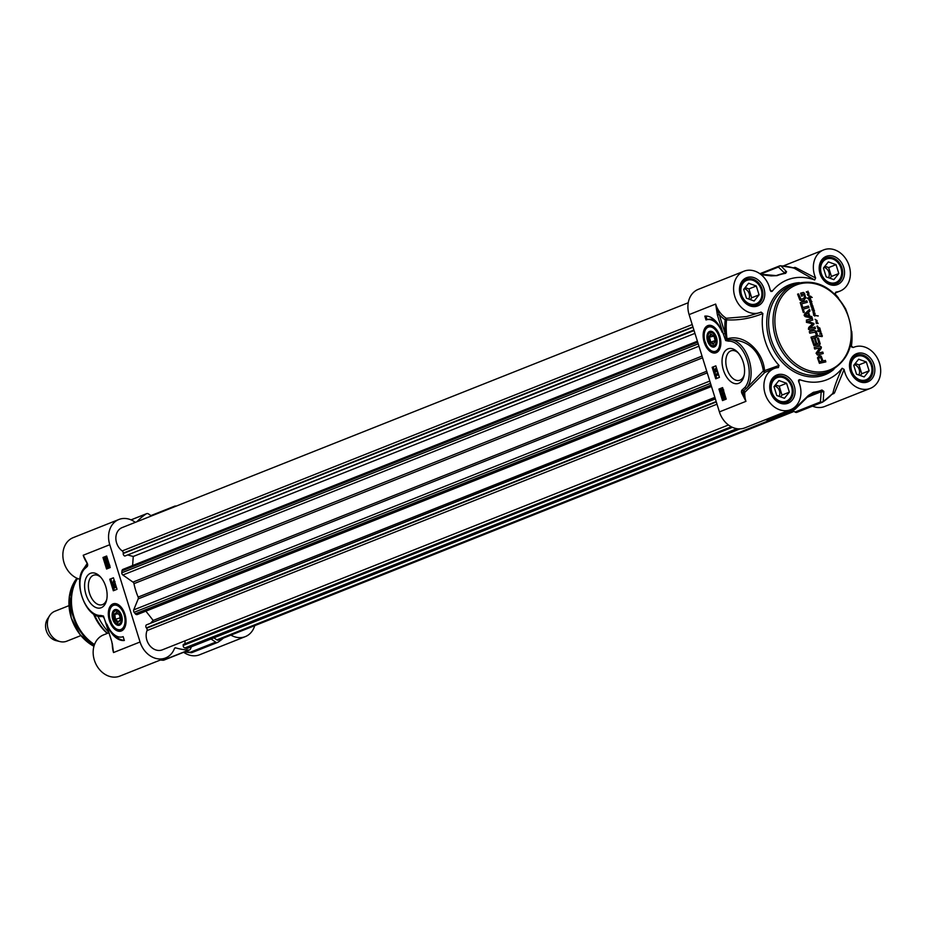 <?xml version="1.0" encoding="UTF-8"?>
<svg xmlns="http://www.w3.org/2000/svg" width="926" height="926" viewBox="0 0 926 926"><rect width="100%" height="100%" fill="white"/><g stroke="black" fill="none" stroke-linecap="round" stroke-linejoin="round"><path stroke-width="1.39" d="M803.293 292.431L804.474 293.287L805.747 297.906L803.918 300.313L801.488 300.765L799.844 300.012L797.587 294.155L798.582 293.901L800.967 299.075L802.668 298.982L804.532 297.42L803.756 294.422L802.032 294.41L802.506 295.915L801.569 296.17L800.631 293.148L803.745 292.674L805.446 298.022L803.618 300.429M801.557 299.144L803.733 298.566M799.694 297.478L800.677 299.191M798.582 293.901L799.404 297.593M797.599 294.19L798.281 294.017M800.643 293.183L802.992 292.547M802.032 294.41L802.194 295.996M801.847 304.399L802.83 307.559L808.456 306.055L808.93 307.571L803.305 309.076L804.289 312.224L803.293 312.49L800.863 304.666L801.847 304.399L802.541 307.675L808.155 306.17L808.618 307.652M807.634 321.334L813.966 323.487L813.792 324.621L809.602 328.348L814.984 327.005L815.459 328.533L809.637 330.084L808.398 329.147L808.768 327.376L812.704 323.822L806.43 322.329L806.511 320.037L812.322 318.486L812.797 320.002L807.194 321.646L813.665 323.602L813.491 324.737L809.312 328.464L814.683 327.133L815.146 328.614M819.579 355.758L821.142 356.07L823.029 361.001L825.367 360.364L825.842 361.892L819.406 363.316L817.473 357.853L819.116 355.85L820.853 356.186L822.739 361.117L825.078 360.492L825.541 361.973M817.045 343.662L818.815 343.06L817.392 338.21L818.387 337.944L820.147 343.696L819.417 344.669L813.966 345.838L811.789 339.761L812.785 339.495L814.359 344.24L816.049 343.928L814.567 339.147L815.551 338.881L816.755 343.777L818.815 343.06M820.1 344.171L819.417 344.669M819.73 347.933L814.672 349.033L814.22 347.563L819.973 346.023L821.281 346.972L821.13 348.419L817.681 353.223L822.774 352.03L823.237 353.512L817.45 355.052L816.061 353.2L819.73 347.933M812.218 318.139L805.331 316.68L804.173 315.558L804.509 314.03L809.498 309.4L809.995 311.009L808.583 312.282L809.799 316.16L811.72 316.542L812.218 318.139M800.677 304.098L800.214 302.582L806.824 300.811L807.298 302.327L800.677 304.098M815.667 335.849L816.234 334.483L815.135 332.168L809.741 333.198L809.266 331.682L814.463 330.42L816.072 331.346L817.045 333.395L817.403 335.594L816.57 337.18L811.454 338.685L810.979 337.157L815.667 335.849L810.991 337.203M817.218 336.381L815.737 337.539M819.834 328.001L820.957 332.561L817.531 330.952L820.193 330.362L817.959 329.019L818.121 328.406L819.88 329.679L819.996 329.031L817.762 327.897L816.963 326.126L819.603 328.093M819.417 330.79L820.181 330.582M820.181 329.83L819.533 329.61M817.484 325.929L816.882 326.427M815.702 320.095L817.114 320.662L816.5 321.901L818.179 323.405L816.176 323.498L817.843 323.047L815.852 321.935L816.987 320.917L815.702 320.095M817.079 321.565L816.2 322.017L817.878 323.521M817.241 323.128L817.843 323.047M808.838 292.743L808.838 295.151L807.24 294.387L809.035 294.26L806.511 291.667L808.398 292.94L807.993 291.158L808.433 293.183M808.942 294.271L808.838 295.151M821.617 333.615L822.057 336.613L818.561 336.103L822.126 335.964L821.235 334.136L819.522 334.02L821.327 333.719L820.436 332.689L821.617 333.615L820.934 334.251M822.404 335.906L822.057 336.613M818.329 335.849L822.126 335.964M812.901 311.796L814.544 311.055L813.271 311.796L815.111 313.335L813.329 313.358L814.544 313.046L812.901 311.796M813.294 311.414L814.544 311.055M813.375 307.802L814.267 310.835L812.044 310.036L812.206 309.423L813.931 310.708L814.081 310.036L811.836 308.752L813.595 308.555L811.245 307.05L812.82 306.819L811.002 306.136L812.183 305.626L810.285 304.052L811.72 303.728L809.602 301.98L811.952 301.899L809.972 302.108L812.287 304.006L810.713 304.145L812.866 305.823L813.271 309.087M812.287 304.006L811.616 304.087M808.479 297.755L810.181 298.427L809.799 297.234L810.563 298.114L808.93 298.647L809.185 299.457L807.345 298.218L808.421 298.103L809.555 296.262L807.831 295.452L812.229 297.466L809.903 296.424L808.363 297.802M808.745 298.195L810.308 298.357M810.563 299.318L811.176 301.39L809.023 300.279L811.083 301.112L809.011 299.769L810.563 299.318M809.382 299.677L810.713 299.526M814.857 315.5L815.667 315.569L814.139 314.076L814.799 316.067L813.665 315.234L813.861 313.601L815.922 315.558L818.271 315.916L815.667 315.569M800.874 304.7L801.557 304.515M803.305 309.076L803.976 312.305M812.322 318.486L812.496 320.083M806.396 320.107L812.033 318.602M819.371 361.707L822.033 361.267L820.586 357.448L818.48 358.073L819.51 361.858M819.591 357.424L818.723 358.478L819.336 361.603M819.799 361.742L822.033 361.267M815.551 338.881L816.755 343.777M814.579 339.182L815.262 338.997M816.049 343.928L814.648 344.31M812.785 339.495L813.838 343.974M811.801 339.796L812.484 339.61M820.147 343.696L819.811 344.287M818.387 337.944L819.799 343.558M817.403 338.245L818.098 338.059M822.774 352.03L822.925 353.593M817.924 353.327L822.485 352.146M821.13 348.419L817.484 353.119M821.397 347.701L820.83 348.535M821.281 346.972L821.096 347.817M819.973 346.023L820.98 347.088M814.232 347.597L819.672 346.139M811.72 316.542L811.859 318.058M809.799 316.16L811.419 316.657M808.583 312.282L809.498 316.275M809.995 311.009L808.294 312.398M809.243 309.643L809.706 311.124M805.099 315.199L808.78 316.009L807.819 312.907L805.099 315.199L807.819 312.907M805.388 315.083L808.78 316.009M806.824 300.811L806.986 302.408M800.214 302.617L806.523 300.927M816.269 337.295L815.447 337.654M817.403 335.594L816.917 336.497M817.369 334.784L817.102 335.71M817.045 333.395L817.079 334.899M816.524 332.052L816.755 333.51M816.072 331.346L816.223 332.168M815.47 330.779L815.783 331.462M814.463 330.42L815.181 330.895M813.56 330.524L814.162 330.536M809.278 331.716L813.26 330.651M817.82 328.533L818.966 329.378M817.878 328.95L819.105 329.506L817.901 328.88M818.179 328.834L819.105 329.506M817.276 330.814L818.561 330.732M820.76 331.392L820.934 332.365M820.448 330.513L819.927 331.172M819.163 331.612L820.818 332.179L818.862 331.728M820.957 332.11L819.255 331.276M817.114 320.662L816.107 319.921M815.065 319.343L815.818 320.037M806.372 291.771L807.518 292.628M806.43 292.199L807.657 292.743L806.453 292.118M806.731 292.084L807.657 292.743M820.112 333.788L820.876 333.881M821.026 333.244L821.212 333.754A2.743 2.211 -111.7 0 1 821.177 333.765L820.853 334.043M814.544 313.046L813.225 313.069M812.993 311.9L814.695 313.115M812.577 307.027L811.847 306.888M812.206 308.578L812.808 308.833M811.674 304.851L812.461 305.823M810.794 302.756L811.361 303.462M811.708 301.783L810.759 301.853M811.72 303.728L810.979 303.67M812.183 305.626L810.806 305.684M812.206 309.423L813.202 310.685M814.267 310.835L813.676 311.136M811.963 309.967L813.19 310.523L811.986 309.886M812.264 309.851L813.19 310.523M806.986 297.952L808.109 298.195M810.574 298.531L809.914 298.924M809.174 297.42L808.282 297.825M809.775 296.633L808.873 297.547M810.493 296.146L811.28 296.806M808.329 295.568L810.192 296.262M811.083 301.112L809.486 300.499M811.477 301.043L810.887 301.506M810.921 299.885L810.319 300.232M817.195 315.731L817.971 316.032M816.107 315.604L816.686 315.812M814.324 313.787L814.811 314.562M813.966 314.041L813.514 314.655M814.672 279.965L815.632 277.997L795.376 267.44A1.343 1.227 -54.2 0 1 793.871 268.042L814.672 279.965A53.72 43.348 68.3 0 0 772.122 291.354L770.166 290.081M762.885 313.52A53.72 43.348 68.3 0 0 779.044 365.434L764.529 370.666C763.429 352.308 744.828 333.21 727.049 338.87A73.478 59.287 -111.7 0 1 726.528 319.829A1.343 0.671 93.3 0 0 726.308 318.266L725.174 319.701L726.528 319.829C738.659 320.546 750.778 318.44 762.885 313.52L761.033 312.097A22.155 17.883 -111.7 0 1 760.304 312.409A22.155 17.883 -111.7 0 1 735.499 298.427A22.155 17.883 -111.7 0 1 743.937 271.225A22.155 17.883 -111.7 0 1 770.177 290.162L770.941 291.459L772.122 291.354M798.825 381.987L799.613 379.625L798.513 380.227L798.652 381.593A22.155 17.883 -111.7 0 1 790.596 409.697A22.155 17.883 -111.7 0 1 765.802 395.715A22.155 17.883 -111.7 0 1 774.24 368.513A22.155 17.883 -111.7 0 1 778.303 367.553L778.488 367.518M778.303 367.553L779.044 365.434M799.613 379.625A53.72 43.348 68.3 0 0 842.162 368.235C837.474 378.317 834.384 386.663 832.879 393.284L832.451 393.735L832.879 393.284A73.524 59.322 -111.7 0 1 823.202 401.502A2.685 2.373 -174.1 0 1 820.424 401.953A2.685 2.165 68.3 0 0 822.647 402.081A2.685 1.563 -123 0 0 822.809 401.988A2.685 1.563 -123 0 0 823.202 401.502L823.816 391.362A2.685 2.361 -177.5 0 1 821.212 391.721L820.424 401.953L795.017 412.047A2.685 2.165 68.3 0 0 797.24 412.174M853.251 347.493L851.584 346.972L851.411 346.069L853.251 347.493A22.155 17.883 -111.7 0 1 853.992 347.181A22.155 17.883 -111.7 0 1 878.786 361.175A22.155 17.883 -111.7 0 1 870.347 388.364A22.155 17.883 -111.7 0 1 844.107 369.439L842.162 368.235M851.411 346.069A53.72 43.348 68.3 0 0 851.723 331.265M838.574 298.149A53.72 43.348 68.3 0 0 835.24 294.155L835.981 292.037A22.155 17.883 -111.7 0 0 840.044 291.077A22.155 17.883 -111.7 0 0 848.482 263.887A22.155 17.883 -111.7 0 0 823.689 249.893A22.155 17.883 -111.7 0 0 815.632 277.997M834.905 293.53L835.24 294.155M829.985 283.773A13.427 10.834 68.3 0 0 835.646 283.425A13.427 10.834 68.3 0 0 840.982 267.545A13.427 10.834 68.3 0 0 826.698 258.146A13.427 10.834 68.3 0 0 825.726 258.47A13.427 10.834 68.3 0 0 821.385 262.104M827.381 258.736A12.628 10.186 -111.7 0 1 841.549 274.501A12.628 10.186 -111.7 0 1 824.464 279.073A12.628 10.186 -111.7 0 1 827.381 258.736M823.445 268.031L828.365 261.908L836.039 264.651L838.806 273.529L833.886 279.64L826.212 276.897L823.445 268.031M829.997 278.251L831.432 276.457L828.666 267.579L824.892 266.225M838.806 273.529L831.432 276.457M836.039 264.651L828.666 267.579M828.527 277.719A6.598 5.324 68.3 0 0 823.978 267.371M860.289 381.061A13.427 10.834 68.3 0 0 865.949 380.725A13.427 10.834 68.3 0 0 871.285 364.832A13.427 10.834 68.3 0 0 857.001 355.434A13.427 10.834 68.3 0 0 856.029 355.758A13.427 10.834 68.3 0 0 851.677 359.392M857.684 356.035A12.628 10.186 -111.7 0 1 871.841 371.789A12.628 10.186 -111.7 0 1 854.767 376.361A12.628 10.186 -111.7 0 1 857.684 356.035M853.749 365.319L858.668 359.195L866.342 361.95L869.109 370.817L864.189 376.928L856.515 374.185L853.749 365.319M860.289 375.539L861.736 373.745L858.969 364.867L855.196 363.513M869.109 370.817L861.736 373.745M866.342 361.95L858.969 364.867M858.83 375.007A6.598 5.324 68.3 0 0 854.281 364.659M780.537 402.393A13.427 10.834 68.3 0 0 786.197 402.058A13.427 10.834 68.3 0 0 791.533 386.165A13.427 10.834 68.3 0 0 777.25 376.778A13.427 10.834 68.3 0 0 776.289 377.102A13.427 10.834 68.3 0 0 771.937 380.736M777.933 377.368A12.628 10.186 -111.7 0 1 792.1 393.133A12.628 10.186 -111.7 0 1 775.016 397.705A12.628 10.186 -111.7 0 1 777.933 377.368M774.009 386.651L778.928 380.528L786.602 383.283L789.357 392.149L784.449 398.273L776.775 395.518L774.009 386.651M780.549 396.872L781.995 395.078L779.229 386.211L775.444 384.857M789.357 392.149L781.995 395.078M786.602 383.283L779.229 386.211M779.09 396.351A6.598 5.324 68.3 0 0 774.53 386.003M750.245 305.105A13.427 10.834 68.3 0 0 755.894 304.77A13.427 10.834 68.3 0 0 761.23 288.877A13.427 10.834 68.3 0 0 746.958 279.49A13.427 10.834 68.3 0 0 745.986 279.814A13.427 10.834 68.3 0 0 741.633 283.449M747.629 280.08A12.628 10.186 -111.7 0 1 761.797 295.845A12.628 10.186 -111.7 0 1 744.712 300.418A12.628 10.186 -111.7 0 1 747.629 280.08M743.705 289.363L748.625 283.24L756.299 285.995L759.054 294.862L754.146 300.985L746.472 298.23L743.705 289.363M750.245 299.584L751.692 297.79L748.926 288.924L745.152 287.569M759.054 294.862L751.692 297.79M756.299 285.995L748.926 288.924M748.787 299.063A6.598 5.324 68.3 0 0 744.226 288.715M717.407 315.048L719.189 314.481L715.648 304.064L717.407 315.048L723.299 333.973L725.683 340.571L728.449 341.162A25.511 15.001 75 0 1 746.738 358.813A25.511 15.001 75 0 1 745.002 387.323A1.343 1.007 39.5 0 0 746.657 388.156L763.383 370.84A1.343 0.637 -119.7 0 0 763.996 372.032A1.343 0.637 -119.7 0 0 764.83 372.437L764.529 370.666A1.343 0.579 -3.2 0 0 763.383 370.828C759.598 350.294 748.208 339.877 729.237 339.576L726.412 339.703L727.049 338.87M745.002 387.323L742.201 389.869A1.343 1.065 58.3 0 0 743.439 390.853A1.296 0.764 75 0 0 743.242 392.485L741.784 393.122L745.939 401.352L743.242 392.485L744.759 392.392L764.83 372.437L769.506 370.4M725.683 340.571L726.412 339.703M723.299 333.973L725.093 333.395L719.189 314.481A23.497 18.96 68.3 0 0 725.174 319.701A74.647 60.236 68.3 0 0 725.093 333.395L726.528 339.587M728.449 341.162A1.343 1.076 -93.7 0 1 729.237 339.576A26.854 15.788 -105 0 1 748.474 358.119A26.854 15.788 -105 0 1 746.68 388.133M743.439 390.865L746.669 388.168M760.096 312.49L746.645 316.553L726.308 318.266A22.155 17.883 -111.7 0 1 715.648 304.064L689.106 314.608L719.409 411.896A22.155 17.883 68.3 0 0 744.898 427.858L790.596 409.697M793.304 268.042L793.871 268.042A73.524 59.322 -111.7 0 0 780.965 265.878A2.685 1.493 -87.4 0 0 780.583 265.762A2.685 1.493 -87.4 0 0 780.213 265.831A2.685 2.165 68.3 0 0 778.407 267.035A2.685 2.489 -46.5 0 1 780.965 265.878L786.568 271.781A2.685 2.477 -42.1 0 0 784.206 272.939L784.808 273.309A61.776 49.842 68.3 0 0 776.266 275.601L776.254 275.601A2.685 1.586 68.7 0 1 777.088 275.635A61.429 49.576 -111.7 0 1 785.607 273.355L786.568 271.781M795.376 267.44L794.462 267.452A1.343 1.088 -111.7 0 1 793.918 268.019L780.583 265.762A2.685 2.685 0 0 0 779.46 265.947L759.876 273.726M834.916 293.6L835.981 292.037M831.965 394.395L834.476 392.96A1.343 1.169 12.5 0 0 832.879 393.284M834.476 392.96L844.107 369.439M823.816 391.362L821.941 390.02A61.429 49.576 -111.7 0 1 813.433 392.3L808.386 395.495L794.195 409.257A2.685 1.493 92.6 0 1 793.501 409.871A2.685 2.165 68.3 0 0 794.89 409.315M809.312 394.904L812.785 392.913A61.776 49.842 68.3 0 0 821.35 390.622L821.212 391.721L807.298 397.242M765.27 419.767A73.86 59.6 68.3 0 0 768.094 419.976A2.685 2.165 68.3 0 0 768.835 419.848L794.253 409.755A2.685 2.685 0 0 0 795.133 409.188A2.685 1.157 -134.2 0 1 795.133 409.188L795.133 409.188A2.685 1.157 -134.2 0 1 794.195 409.257A73.524 59.322 -111.7 0 1 791.904 409.107M809.208 395.333A2.685 1.1 -134.9 0 1 809.162 395.39A2.685 1.1 -134.9 0 1 808.386 395.495M795.133 409.188L809.162 395.39L812.785 392.913A2.685 1.563 81.3 0 0 813.433 392.3M760.466 274.154L778.407 267.035L784.808 273.309L781.88 273.864M761.137 274.686L771.138 275.902A2.685 1.215 -82.4 0 1 771.752 275.659A2.685 1.215 -82.4 0 1 771.844 275.682M771.138 275.902L777.088 275.635M812.519 406.144A22.155 17.883 68.3 0 0 824.649 406.514L870.347 388.364M792.633 410.403L795.017 412.047M723.391 370.03A18.057 10.614 -105 0 0 734.237 383.445A18.057 10.614 -105 0 0 743.972 376.083A18.057 10.614 -105 0 0 737.559 352.123A18.057 10.614 -105 0 0 724.919 351.22A18.057 10.614 -105 0 0 723.391 370.03M704.2 342.273A14.203 8.357 -105 0 0 718.715 350.722A14.203 8.357 -105 0 0 720.069 337.018A14.203 8.357 -105 0 0 712.048 325.813A14.203 8.357 -105 0 0 704.2 342.273M706.017 319.968L704.825 316.136A23.37 13.74 75 0 1 722.222 332.411A20.14 11.841 -105 0 0 706.793 319.713A20.14 11.841 -105 0 0 706.017 319.968M715.74 378.827L712.152 367.309L715.833 365.839L719.421 377.368L715.74 378.827M722.616 387.6L726.204 399.129L722.512 400.588L718.923 389.07L722.616 387.6M722.65 387.728L719.977 388.793L723.53 400.194M724.19 392.682L724.479 394.441L723.6 394.707L721.504 393.145L723.715 392.265L723.6 394.707M723.021 391.953L723.796 392.242M722.292 395.529L723.368 395.159L725.081 396.536L725.59 398.446L724.514 398.828L722.801 397.439L722.245 395.842L722.998 395.414M723.6 395.101L724.965 395.147M725.776 397.925L724.919 398.724M723.681 389.823L721.528 389.198L723.044 389.996L722.512 391.64M723.715 390.784L722.72 391.605M724.479 394.441L723.843 394.615M723.958 392.774L723.333 392.948M723.079 393.041L723.449 394.245L722.083 393.434L723.079 393.041M722.708 393.272L722.083 393.434M723.368 395.159L724.109 394.951M723.75 395.622L724.919 397.567L723.056 396.12L723.646 395.645M724.352 398.307L722.975 396.397L724.838 397.856L724.236 398.354M724.167 395.518L723.056 396.12M723.692 395.958L724.896 396.895M723.6 396.235L724.977 398.145M722.94 391.524L720.787 390.888L721.528 389.198M722.153 391.212L721.018 390.807L721.678 389.684L722.824 390.077L721.331 391.258L722.789 391.038M722.141 389.557L722.824 390.077M722.315 389.51L721.967 391.096M718.923 389.07L719.977 388.793M712.152 367.309L713.194 367.032L716.747 378.421M715.867 365.967L713.194 367.032M716.851 369.115L717.048 370.909L716.168 371.176L714.073 369.601L716.284 368.733L716.168 371.176M715.59 368.421L716.365 368.71M714.722 371.824L717.696 371.835M718.31 373.791L716.793 374.393L717.407 375.215L716.516 375.481L715.52 374.289L717.743 373.41L716.157 374.567L716.516 375.481M716.793 374.393L716.157 374.567M717.407 375.215L716.782 375.377M717.048 370.909L716.423 371.071M716.527 369.243L715.902 369.405M715.648 369.509L716.029 370.713L714.652 369.902L715.648 369.509M715.289 369.74L714.652 369.902M705.936 316.055L707.059 319.644M707.325 319.597A20.14 11.841 75 0 1 707.846 319.435A20.14 11.841 75 0 1 716.504 322.086M744.203 374.984A15.372 9.04 75 0 1 739.376 380.378A15.372 9.04 75 0 1 726.968 368.884A15.372 9.04 75 0 1 731.436 350.688A15.372 9.04 75 0 1 738.311 352.956M719.051 350.236A13.427 7.894 75 0 1 716.516 351.868A13.427 7.894 75 0 1 716.307 351.915M709.374 325.987A13.427 7.894 75 0 1 709.582 325.917A13.427 7.894 75 0 1 712.58 326.068M716.458 337.4A8.126 4.78 -105 0 0 715.022 334.309A8.126 4.78 -105 0 0 713.911 332.885A8.126 4.78 -105 0 0 707.267 334.436A8.126 4.78 -105 0 0 710.265 345.641A8.126 4.78 -105 0 0 716.793 343.662A8.126 4.78 -105 0 0 716.458 337.4M714.108 333.094A7.42 4.364 -105 0 0 708.17 334.923A7.42 4.364 -105 0 0 708.101 335.2M710.612 344.553A7.42 4.364 -105 0 0 710.809 344.761A7.42 4.364 -105 0 0 716.863 343.384M714.502 335.154A6.713 3.947 75 0 1 715.648 343.812A6.713 3.947 75 0 1 710.416 344.368A6.713 3.947 75 0 1 708.031 335.455A6.713 3.947 75 0 1 714.502 335.154M713.298 344.275L715.266 341.127L713.969 336.011L710.693 334.066L708.737 337.226L710.034 342.331L713.298 344.275L713.564 343.569L710.682 341.844L709.536 337.342L711.272 334.552L714.004 336.184M715.219 340.918L713.564 343.569M710.693 334.066L711.272 334.552M708.737 337.226L713.958 336.161M710.034 342.331L715.15 340.652M743.937 271.225L698.239 289.375A22.155 17.883 68.3 0 0 689.106 314.608M116.618 612.306L114.083 614.401L114.639 619.529L117.718 622.561L118.077 621.844L115.356 619.17L114.87 614.644L117.104 612.792L119.709 615.35L117.104 612.792M114.639 619.529L119.986 617.931M117.718 622.561L120.253 620.455L119.709 615.327M120.206 620.073L118.077 621.844M114.083 614.401L118.111 613.776M116.468 610.905A6.713 3.947 75 0 1 121.341 619.876A6.713 3.947 75 0 1 115.588 622.631A6.713 3.947 75 0 1 113.203 613.718A6.713 3.947 75 0 1 116.468 610.905M119.28 611.357A7.42 4.364 -105 0 0 116.954 610.072A7.42 4.364 -105 0 0 113.342 613.186A7.42 4.364 -105 0 0 113.273 613.463M115.785 622.816A7.42 4.364 -105 0 0 115.97 623.024A7.42 4.364 -105 0 0 122.035 621.647M116.329 609.528A8.126 4.78 -105 0 0 112.104 615.315A8.126 4.78 -105 0 0 116.34 624.633A8.126 4.78 -105 0 0 121.966 621.925A8.126 4.78 -105 0 0 121.63 615.663A8.126 4.78 -105 0 0 119.084 611.148A8.126 4.78 -105 0 0 116.329 609.528M124.223 628.499A13.427 7.894 75 0 1 121.688 630.12A13.427 7.894 75 0 1 121.48 630.178M114.535 604.238A13.427 7.894 75 0 1 114.743 604.18A13.427 7.894 75 0 1 117.752 604.319M124.964 614.332A14.203 8.357 -105 0 0 117.22 604.076A14.203 8.357 -105 0 0 109.106 619.587A14.203 8.357 -105 0 0 123.887 628.986A14.203 8.357 -105 0 0 124.964 614.332M112.278 643.501L113.528 652.541L111.768 641.556L103.492 616.033L100.726 615.443A25.511 15.001 75 0 1 82.437 597.791A25.511 15.001 75 0 1 84.173 569.282L86.975 566.735A2.604 1.528 -105 0 0 87.38 563.483L83.224 555.253L87.368 563.448L87.31 565.323M191.416 646.776L190.548 648.871A2.685 2.165 -111.7 0 1 188.742 650.075A73.86 59.6 -111.7 0 1 175.651 647.864A1.343 1.088 68.3 0 0 174.493 648.455A22.155 17.883 -111.7 0 1 165.557 657.958A22.155 17.883 -111.7 0 1 140.058 641.996L109.766 544.708A22.155 17.883 -111.7 0 1 118.898 519.486A22.155 17.883 -111.7 0 1 135.184 522.241A1.343 1.088 68.3 0 0 135.346 522.345M105.772 586.575A18.057 10.614 -105 0 0 100.112 576.539A18.057 10.614 -105 0 0 85.354 579.977A18.057 10.614 -105 0 0 92.01 604.875A18.057 10.614 -105 0 0 106.525 600.488A18.057 10.614 -105 0 0 105.772 586.575M123.146 636.637L124.35 640.479A23.37 13.74 75 0 1 106.953 624.193A20.14 11.841 -105 0 0 122.382 636.891A20.14 11.841 -105 0 0 123.146 636.637M113.435 577.778L117.023 589.295L113.331 590.765L109.743 579.236L113.435 577.778M106.559 569.004L102.971 557.475L106.652 556.017L110.24 567.534L106.559 569.004M102.971 557.475L104.013 557.197L107.566 568.599M106.687 556.132L104.013 557.197M106.409 561.665L108.516 563.24L106.988 564.42L106.166 561.769L108.666 562.476M108.886 563.17L106.988 564.42M107.659 560.774L107.046 561.11M108.041 560.462L106.64 561.214L104.927 559.848L104.372 558.251L105.113 557.822M105.714 557.487L107.138 557.579M107.705 564.686L109.222 565.485L108.481 567.187L106.965 566.388L106.918 565.427L108.55 564.443L109.847 565.323L108.689 567.129M107.705 563.645L107.08 563.807M107.867 564.154L107.242 564.328M106.93 563.332L106.559 562.128L107.925 562.939L106.93 563.332M104.418 557.938L106.235 557.336M105.495 557.545L107.763 560.543M106.467 560.693L105.089 558.806L106.953 560.253L106.363 560.739M105.888 558.008L107.046 559.975L105.17 558.528L105.772 558.031M105.703 559.061L107.092 560.531M106.293 557.903L105.807 558.355L107.034 559.316M105.807 558.355L105.17 558.528M105.992 558.077L105.367 558.251M108.296 565.057L108.99 565.578L108.33 566.7L107.184 566.295L108.678 565.115M108.33 566.7L107.184 566.295L108.955 566.538M108.481 564.999L107.821 566.133M113.47 577.893L110.796 578.958L114.349 590.36M113.84 585.209L115.935 586.771L114.419 587.964L113.585 585.301L115.97 585.938M116.225 586.737L114.419 587.964M115.403 584.109L112.532 583.97L115.368 583.97M113.493 580.891L114.488 582.084L112.266 582.975L113.852 581.817L113.227 580.996L115.021 581.621M114.766 582.06L112.266 582.975M112.532 583.97L115.171 584.179M115.137 587.177L114.5 587.339M115.299 587.686L114.662 587.86M114.361 586.876L113.979 585.672L115.356 586.471L114.361 586.876M109.743 579.236L110.796 578.958M122.382 636.891L123.17 636.683A20.14 11.841 75 0 1 122.892 636.729M113.724 634.229A23.37 13.74 -105 0 0 124.281 640.271M106.756 599.4A15.372 9.04 75 0 1 101.929 604.794A15.372 9.04 75 0 1 89.232 592.281A15.372 9.04 75 0 1 93.989 575.104A15.372 9.04 75 0 1 100.865 577.361M112.717 647.552L111.791 641.637M111.768 641.556L105.9 622.712M105.865 622.631L103.411 616.554M100.726 615.443A1.343 1.076 86.3 0 0 102.034 616.473L103.504 616.704M84.173 569.282A1.343 1.007 -140.5 0 1 84.185 568.147C72.205 580.891 85.632 618.753 101.86 616.496L102.751 616.519M87.194 565.392L84.185 568.147A1.343 1.007 -140.5 0 1 84.602 567.881L86.928 565.578M86.975 566.735A1.343 1.065 -121.7 0 1 87.299 565.323M102.427 616.496L103.677 617.237M108.168 633.071L103.492 634.923A22.155 17.883 68.3 0 0 95.054 662.113A22.155 17.883 68.3 0 0 119.859 676.107L165.557 657.958M108.307 631.312L108.157 633.06L108.817 632.956M108.307 631.845A53.72 43.348 -111.7 0 1 97.762 615.998M118.898 519.486L73.2 537.636A22.155 17.883 68.3 0 0 63.188 559.13A22.155 17.883 68.3 0 0 79.902 579.294M183.661 652.274A22.155 17.883 68.3 0 0 199.599 654.775L245.297 636.625A22.155 17.883 -111.7 0 1 230.898 635.109M107.451 633.361A46.995 37.931 -111.7 0 1 94.325 614.447M87.148 563.564L83.618 568.877M254.743 625.64A22.155 17.883 -111.7 0 1 245.297 636.625M192.469 652.379A2.685 2.165 -111.7 0 1 190.247 652.24A2.685 1.273 96.6 0 0 190.86 652.703A2.685 1.273 96.6 0 0 191.231 652.645M223.467 638.06A73.86 59.6 -111.7 0 1 217.888 642.274A2.685 2.165 -111.7 0 1 215.665 642.146L211.07 638.975M107.266 633.43A44.309 35.755 -111.7 0 1 93.468 613.903M173.706 507.112A2.685 2.165 -111.7 0 1 175.454 506.024A73.86 59.6 -111.7 0 1 176.31 506.071M136.921 521.72A73.86 59.6 -111.7 0 1 146.308 513.826A2.685 2.165 -111.7 0 1 148.53 513.953L151.424 515.956M688.25 302.744L122.116 527.6A13.427 10.834 68.3 0 0 115.854 538.226A13.427 10.834 68.3 0 0 122.22 550.935A2.153 1.736 -111.7 0 1 123.239 553.146L123.204 553.54A2.153 1.736 68.3 0 0 124.848 556.051L694.083 330.559M128.494 555.206L133.251 556.468L694.951 333.372M133.251 556.468L132.603 565.543M697.394 341.219L122.95 569.374A2.153 1.736 68.3 0 0 121.954 570.891L121.815 572.789A2.153 1.736 68.3 0 0 122.857 575.011L132.962 582.107A2.153 1.736 -111.7 0 1 133.957 583.669A59.357 47.897 68.3 0 0 138.136 597.085A2.153 1.736 -111.7 0 1 138.194 598.89L133.726 609.887A2.153 1.736 68.3 0 0 134.131 612.294L135.323 613.822A2.153 1.736 68.3 0 0 137.361 614.528L711.492 386.489M145.88 611.148L153.184 620.443L714.884 397.347M153.184 620.443L151.031 622.677M728.461 424.988L162.328 649.844A13.427 10.834 68.3 0 1 149.676 645.491A13.427 10.834 68.3 0 1 147.026 630.571A2.153 1.736 -111.7 0 0 146.609 628.198L146.366 627.886A2.153 1.736 68.3 0 1 146.308 624.946L715.266 398.574M185.107 640.804L184.887 643.778M740.048 428.877L187.411 648.374A2.153 1.736 68.3 0 1 186.473 648.42L184.818 647.98A2.153 1.736 68.3 0 1 183.174 645.457L183.244 644.438L731.274 426.77M213.871 637.864L216.834 639.878A2.153 1.736 68.3 0 0 218.351 640.097L794.103 411.41M80.84 635.606L66.788 641.186A16.112 12.999 -111.7 0 1 59.993 641.591A16.112 12.999 -111.7 0 1 48.256 629.587A16.112 12.999 -111.7 0 1 49.668 615.605A16.112 12.999 -111.7 0 1 54.9 611.241L68.941 605.662M59.993 641.591L56.081 640.642A13.427 10.834 -111.7 0 1 46.3 630.629A13.427 10.834 -111.7 0 1 47.481 618.985L49.668 615.605M777.365 337.006A45.652 36.843 -111.7 0 1 819.14 284.988A45.652 36.843 -111.7 0 1 842.614 360.376A45.652 36.843 -111.7 0 1 777.365 337.006M775.583 337.573A46.995 37.931 68.3 0 0 829.65 371.43C851.758 358.709 857.094 337.874 845.658 308.925C832.474 286.493 815.563 278.217 794.948 284.062A46.995 37.931 68.3 0 0 775.583 337.573M829.65 371.43L825.228 373.178A46.995 37.931 -111.7 0 1 771.161 339.333A46.995 37.931 -111.7 0 1 790.526 285.821L794.948 284.062M799.451 282.661A48.337 39.008 68.3 0 0 769.367 339.9A48.337 39.008 68.3 0 0 833.886 369.358M820.008 273.656A15.175 12.246 68.3 0 0 841.699 281.423A15.175 12.246 68.3 0 0 833.886 256.363A15.175 12.246 68.3 0 0 820.008 273.656M770.559 392.288A15.175 12.246 68.3 0 0 792.251 400.055A15.175 12.246 68.3 0 0 784.449 374.995A15.175 12.246 68.3 0 0 770.559 392.288M740.268 294.989A15.175 12.246 68.3 0 0 761.948 302.767A15.175 12.246 68.3 0 0 754.146 277.707A15.175 12.246 68.3 0 0 740.268 294.989M850.311 370.944A15.175 12.246 68.3 0 0 872.003 378.711A15.175 12.246 68.3 0 0 864.189 353.663A15.175 12.246 68.3 0 0 850.311 370.944M820.32 273.668A13.832 11.158 -111.7 0 1 826.027 257.926A13.832 11.158 -111.7 0 1 841.502 266.653A13.832 11.158 -111.7 0 1 836.236 283.634C831.421 286.69 826.189 283.333 820.552 273.552C818.792 265.866 820.621 260.657 826.027 257.926M850.624 370.956A13.832 11.158 -111.7 0 1 856.318 355.214A13.832 11.158 -111.7 0 1 871.806 363.941A13.832 11.158 -111.7 0 1 866.539 380.922C861.712 383.977 856.492 380.621 850.855 370.84C849.096 363.154 850.913 357.945 856.318 355.214M770.872 392.3A13.832 11.158 -111.7 0 1 776.578 376.546A13.832 11.158 -111.7 0 1 792.054 385.285A13.832 11.158 -111.7 0 1 786.787 402.254C781.972 405.322 776.74 401.953 771.115 392.173C769.356 384.487 771.173 379.278 776.578 376.546M740.58 295A13.832 11.158 -111.7 0 1 746.275 279.258A13.832 11.158 -111.7 0 1 761.751 287.998A13.832 11.158 -111.7 0 1 756.484 304.967C751.669 308.034 746.449 304.666 740.812 294.885C739.052 287.199 740.869 281.99 746.275 279.258M742.201 389.869A2.604 1.528 -105 0 0 741.784 393.122M719.409 411.896L745.939 401.352A22.155 17.883 -111.7 0 1 744.759 392.392A1.343 1.042 60.1 0 0 743.439 390.853M794.462 267.452L793.374 267.88M833.77 393.666A1.343 1.088 68.3 0 0 832.787 393.504L822.809 401.988A2.685 2.685 0 0 1 822.346 402.243L796.927 412.336M822.959 401.872A73.86 59.6 68.3 0 0 832.219 393.99M809.046 395.506L821.35 390.622A2.685 1.586 -111.3 0 0 821.941 390.02M790.677 409.674A73.86 59.6 68.3 0 0 793.501 409.871L768.094 419.976M785.607 273.355A2.685 1.563 -98.7 0 0 785.017 273.251A2.685 1.563 -98.7 0 0 785.005 273.251A2.685 1.563 -98.7 0 0 784.808 273.309M811.778 393.307L812.785 392.913M723.681 397.173L723.044 397.347M721.643 390.645L721.018 390.807M715.254 328.093A13.427 7.894 -105 0 0 709.154 326.033A13.427 7.894 -105 0 0 704.628 331.89M709.247 349.16A13.427 7.894 -105 0 0 716.099 351.973A13.427 7.894 -105 0 0 720.359 347.146M718.923 336.416A12.628 7.42 -105 0 0 705.288 330.131A12.628 7.42 -105 0 0 711.781 350.966A12.628 7.42 -105 0 0 718.923 336.416M124.096 614.679A12.628 7.42 -105 0 0 110.46 608.382A12.628 7.42 -105 0 0 116.954 629.229A12.628 7.42 -105 0 0 124.096 614.679M120.426 606.345A13.427 7.894 -105 0 0 114.326 604.296A13.427 7.894 -105 0 0 109.8 610.153M114.419 627.423A13.427 7.894 -105 0 0 121.271 630.236A13.427 7.894 -105 0 0 125.519 625.409M109.766 544.708L83.224 555.253A22.155 17.883 68.3 0 0 86.65 562.395M140.058 641.996L113.528 652.541A22.155 17.883 68.3 0 1 112.324 644.959M107.636 560.786L107.034 560.948M105.807 559.57L105.17 559.732M160.453 659.983A73.524 59.322 68.3 0 0 162.2 660.111M160.302 660.041L162.964 660.238A2.685 2.685 0 0 0 164.076 660.053A2.685 2.165 -111.7 0 1 163.323 660.169A2.685 1.493 92.6 0 1 162.964 660.238A2.685 1.493 92.6 0 1 162.594 660.134M188.742 650.075L163.323 660.169A73.86 59.6 -111.7 0 1 160.499 659.972M215.665 642.146L190.247 652.24L185.223 651.649M174.574 648.281L175.651 647.864M94.521 644.531A44.309 35.755 -111.7 0 1 73.86 616.554A44.309 35.755 -111.7 0 1 77.529 578.495M94.348 645.005A44.135 35.616 -111.7 0 1 73.235 616.82A44.135 35.616 -111.7 0 1 77.24 578.368M93.943 646.302A42.561 34.355 -111.7 0 1 71.256 617.769A42.561 34.355 -111.7 0 1 76.904 578.218L69.323 596.39L71.175 617.816L80.076 634.669L93.943 646.325M131.075 519.88L146.308 513.826M122.22 550.935L692.208 324.551M123.239 553.146L692.926 326.878M123.204 553.54L693.03 327.214M124.848 556.051L693.91 330.038M121.954 570.891L697.706 342.215M121.815 572.789L698.216 343.847M122.857 575.011L698.945 346.208M132.962 582.107L702.024 356.093M133.957 583.669L702.568 357.818M138.136 597.085L706.746 371.245M138.194 598.89L707.256 372.865M133.726 609.887L709.814 381.072M134.131 612.294L710.52 383.352M135.323 613.822L711.075 385.147M146.308 624.946L715.37 398.921M146.366 627.886L716.192 401.56M146.609 628.198L716.307 401.93M147.026 630.571L717.013 404.187M183.174 645.457L732.397 427.314M184.818 647.98L736.934 428.68M186.473 648.42L739.203 428.888M216.834 639.878L793.351 410.889M833.666 284.213L835.646 283.425M823.746 259.257L825.726 258.47M863.97 381.5L865.949 380.725M854.05 356.545L856.029 355.758M784.218 402.845L786.197 402.058M774.31 377.889L776.289 377.102M753.914 305.557L755.894 304.77M744.006 280.59L745.986 279.814M835.553 292.859L840.044 291.077M783.246 265.959L823.689 249.893M760.57 274.235L776.254 275.601L785.017 273.251M853.182 347.505L853.992 347.181M769.575 370.377L774.24 368.513M706.793 319.713L707.846 319.435M709.582 325.917L709.154 326.033C704.524 328.105 703.019 333.082 704.628 340.953C707.846 346.011 704.86 350.236 716.099 351.973L716.516 351.868M759.47 312.745L760.304 312.409M114.743 604.18L114.326 604.296C109.696 606.368 108.192 611.334 109.8 619.205C113.018 624.263 110.032 628.499 121.271 630.236L121.688 630.12M87.194 563.691L85.562 560.114M190.86 652.703A2.685 2.685 0 0 0 192.157 652.529L217.575 642.436M190.837 652.703L184.471 651.95M164.076 660.053L189.494 649.959M150.915 515.597L174.701 506.152M146.621 513.664L131.029 519.856"/></g></svg>
